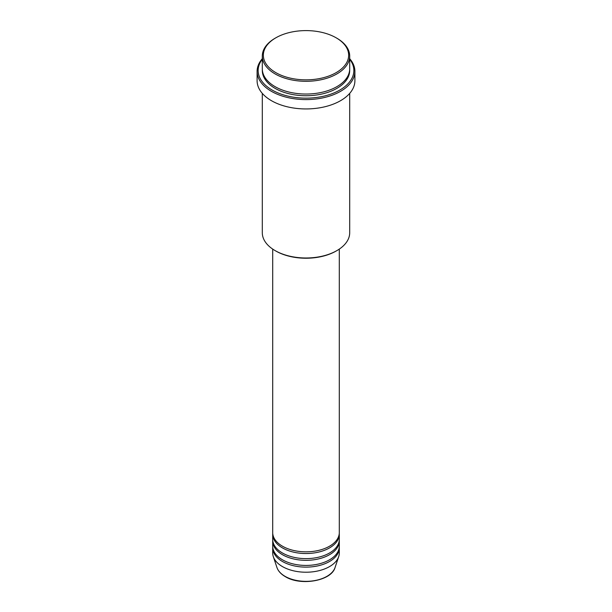 <?xml version="1.0" encoding="UTF-8"?>
<svg xmlns="http://www.w3.org/2000/svg" width="612" height="612" viewBox="0 0 612 612"><rect width="100%" height="100%" fill="white"/><g stroke="black" fill="none" stroke-linecap="round" stroke-linejoin="round"><path stroke-width="0.92" d="M272.707 249.099L272.707 532.616A33.293 19.217 0 0 0 282.461 546.202A33.293 19.217 0 0 0 318.737 550.372A33.293 19.217 0 0 0 339.293 532.616L339.293 249.099M272.738 533.465A33.293 19.217 0 0 0 272.707 534.314A33.293 19.217 0 0 0 282.461 547.901A33.293 19.217 0 0 0 318.737 552.07A33.293 19.217 0 0 0 339.293 534.314A33.293 19.217 0 0 0 339.262 533.465M272.707 534.314L272.707 539.409A33.293 19.217 0 0 0 282.461 553.003A33.293 19.217 0 0 0 318.737 557.165A33.293 19.217 0 0 0 339.293 539.409L339.293 534.314M272.738 540.258A33.293 19.217 0 0 0 272.707 541.107A33.293 19.217 0 0 0 282.461 554.702A33.293 19.217 0 0 0 318.737 558.863A33.293 19.217 0 0 0 339.293 541.107A33.293 19.217 0 0 0 339.262 540.258M272.707 541.107L272.707 546.202A33.293 19.217 0 0 0 282.461 559.796A33.293 19.217 0 0 0 318.737 563.966A33.293 19.217 0 0 0 339.293 546.202L339.293 541.107M272.738 547.052A33.293 19.217 0 0 0 272.707 547.908A33.293 19.217 0 0 0 282.461 561.495A33.293 19.217 0 0 0 318.737 565.664A33.293 19.217 0 0 0 339.293 547.908A33.293 19.217 0 0 0 339.262 547.052M275.836 72.637A42.656 24.625 0 0 0 336.164 72.637A42.656 24.625 0 0 0 336.164 37.814L336.898 38.235A43.697 25.23 180 0 1 349.697 56.075A43.697 25.23 180 0 1 322.723 79.384A43.697 25.23 180 0 1 275.102 73.914A43.697 25.23 180 0 1 262.303 56.075A43.697 25.23 180 0 1 275.102 38.235L275.836 37.814A42.656 24.625 0 0 0 275.836 72.637M336.898 250.599L336.164 251.019A42.656 24.625 180 0 1 275.836 251.019L275.102 250.599A43.697 25.23 0 0 0 336.898 250.599A43.697 25.23 0 0 0 349.697 232.759L349.697 93.384M262.303 59.249A47.858 27.632 0 0 0 272.164 90.056A47.858 27.632 0 0 0 333.127 93.276A47.858 27.632 0 0 0 349.697 59.249M349.697 58.698A48.899 28.229 180 0 1 354.899 71.367A48.899 28.229 180 0 1 324.712 97.446A48.899 28.229 180 0 1 271.422 91.326A48.899 28.229 180 0 1 257.101 71.367A48.899 28.229 180 0 1 262.303 58.698M262.303 56.075L262.303 68.819A43.697 25.23 0 0 0 275.102 86.659A43.697 25.23 0 0 0 322.723 92.121A43.697 25.23 0 0 0 349.697 68.819L349.697 56.075M257.101 71.367L257.101 80.707A48.899 28.229 0 0 0 271.422 100.674A48.899 28.229 0 0 0 324.712 106.794A48.899 28.229 0 0 0 354.899 80.707L354.899 71.367M272.707 547.908L272.707 553.003A33.293 19.217 0 0 0 273.312 556.645A33.293 19.217 0 0 0 282.461 566.59A33.293 19.217 0 0 0 315.754 571.379A33.293 19.217 0 0 0 338.688 556.645A33.293 19.217 0 0 0 339.293 553.003L339.293 547.908M336.898 38.235L336.164 37.814A42.656 24.625 0 0 0 275.836 37.814M262.303 93.384L262.303 232.759A43.697 25.23 0 0 0 275.102 250.599L275.836 251.019M285.07 576.343A29.598 17.09 0 0 0 314.675 580.597A29.598 17.09 0 0 0 335.062 567.5C331.513 580.964 300.614 586.265 285.261 576.619C280.977 574.125 278.2 571.088 276.938 567.5A29.598 17.09 0 0 0 285.07 576.343M349.666 69.669A43.697 25.23 180 0 1 323.396 93.659A43.697 25.23 180 0 1 275.102 88.358A43.697 25.23 180 0 1 262.334 69.669M335.062 567.5L338.688 556.645M276.938 567.5L273.312 556.645"/></g></svg>
